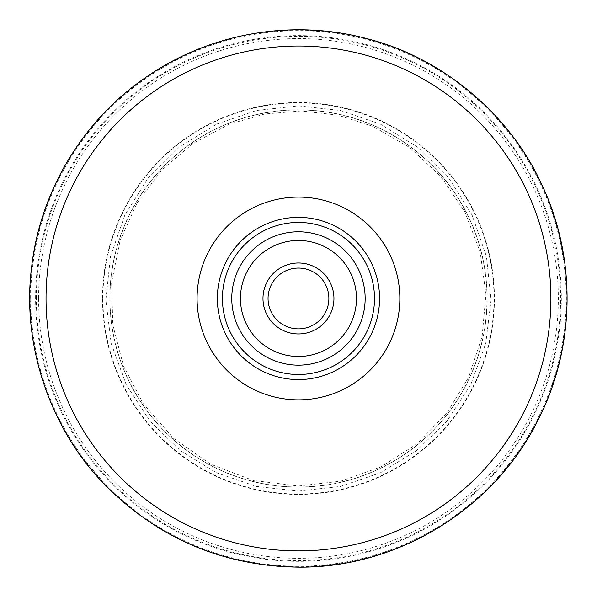 <?xml version="1.0" encoding="UTF-8"?>
<svg xmlns="http://www.w3.org/2000/svg" width="597" height="597" viewBox="0 0 597 597"><rect width="100%" height="100%" fill="white"/><g stroke="black" fill="none" stroke-linecap="round" stroke-linejoin="round"><path stroke-width="0.45" stroke-dasharray="2.98 2.24" d="M268.053 298.47A30.41 30.41 0 0 1 298.463 268.053A30.41 30.41 0 0 1 328.88 298.47A30.41 30.41 0 0 1 298.463 328.88A30.41 30.41 0 0 1 268.053 298.47M231.77 298.47A66.692 66.692 0 0 1 298.463 231.778A66.692 66.692 0 0 1 365.155 298.47A66.692 66.692 0 0 1 298.463 365.163A66.692 66.692 0 0 1 231.77 298.47M240.449 298.47A58.013 58.013 0 0 1 298.463 240.457A58.013 58.013 0 0 1 356.476 298.47A58.013 58.013 0 0 1 298.463 356.484A58.013 58.013 0 0 1 240.449 298.47A58.013 58.013 0 0 1 298.463 240.457A58.013 58.013 0 0 1 356.476 298.47A58.013 58.013 0 0 1 298.463 356.484A58.013 58.013 0 0 1 240.449 298.47M217.36 298.47A81.102 81.102 0 0 1 298.463 217.368A81.102 81.102 0 0 1 379.565 298.47A81.102 81.102 0 0 1 298.463 379.573A81.102 81.102 0 0 1 217.36 298.47M197.085 298.47A101.378 101.378 0 0 1 298.463 197.092A101.378 101.378 0 0 1 399.841 298.47A101.378 101.378 0 0 1 298.463 399.848A101.378 101.378 0 0 1 197.085 298.47M38.604 298.47A259.859 259.859 0 0 1 298.463 38.604A259.859 259.859 0 0 1 558.329 298.47A259.859 259.859 0 0 1 298.463 558.329A259.859 259.859 0 0 1 38.604 298.47M102.49 298.47A195.973 195.973 0 0 1 298.463 102.497A195.973 195.973 0 0 1 494.435 298.47A195.973 195.973 0 0 1 298.463 494.443A195.973 195.973 0 0 1 102.49 298.47M494.032 298.47A195.57 195.57 0 0 1 298.463 494.04A195.57 195.57 0 0 1 102.893 298.47A195.57 195.57 0 0 1 298.463 102.9A195.57 195.57 0 0 1 494.032 298.47M35.619 298.47A262.844 262.844 0 0 1 298.463 35.626A262.844 262.844 0 0 1 561.307 298.47A262.844 262.844 0 0 1 298.463 561.314A262.844 262.844 0 0 1 35.619 298.47M36.327 298.47A262.135 262.135 0 0 1 298.463 36.335A262.135 262.135 0 0 1 560.598 298.47A262.135 262.135 0 0 1 298.463 560.605A262.135 262.135 0 0 1 36.327 298.47M109.818 298.47A188.645 188.645 0 0 1 298.463 109.818A188.645 188.645 0 0 1 487.115 298.47A188.645 188.645 0 0 1 298.463 487.115A188.645 188.645 0 0 1 109.818 298.47M486.995 298.47A188.533 188.533 0 0 1 298.463 487.003A188.533 188.533 0 0 1 109.93 298.47A188.533 188.533 0 0 1 298.463 109.938A188.533 188.533 0 0 1 486.995 298.47M30.186 298.47A268.277 268.277 0 0 1 298.463 30.186A268.277 268.277 0 0 1 566.747 298.47A268.277 268.277 0 0 1 298.463 566.747A268.277 268.277 0 0 1 30.186 298.47M30.708 298.47A267.762 267.762 0 0 1 298.463 30.708A267.762 267.762 0 0 1 566.225 298.47A267.762 267.762 0 0 1 298.463 566.225A267.762 267.762 0 0 1 30.708 298.47M298.463 491.085L340.484 486.451L380.476 472.757L416.519 450.668L446.877 421.251L470.772 384.565L485.757 343.432L491.077 299.985L486.443 256.449L472.1 215.092L448.787 178.033L417.713 147.205L380.476 124.183L340.484 110.49L298.463 105.848L256.449 110.49L216.45 124.183L179.212 147.205L148.138 178.033L124.825 215.092L110.482 256.449L105.856 299.985L111.169 343.432L126.161 384.565L150.048 421.251L180.406 450.668L216.45 472.757L256.441 486.451L298.463 491.085M298.463 567.12C216.674 567.628 135.922 528.061 86.184 463.13C35.656 398.811 17.425 310.753 38.253 231.658C57.461 155.086 112.46 88.602 184.077 55.387C257.867 20.104 347.782 21.514 420.43 59.096C493.532 95.781 547.524 167.69 562.359 248.128C576.993 322.813 557.688 403.229 510.741 463.13C461.011 528.061 380.252 567.628 298.463 567.12C216.674 567.628 135.922 528.061 86.184 463.13C35.656 398.811 17.425 310.753 38.253 231.658C58.618 157.436 102.214 101.229 169.041 63.051C240.472 23.201 330.298 18.97 405.162 51.909C480.421 83.931 538.822 152.31 558.673 231.658C579.5 310.753 561.27 398.811 510.741 463.13C461.011 528.061 380.252 567.628 298.463 567.12M298.463 486.018L340.812 481.175L380.976 466.891L416.87 443.914L446.653 413.415L468.787 376.983L482.115 336.499L485.958 294.052L480.122 251.83L464.899 212.01L441.079 176.667L409.893 147.608L372.946 126.348L337.939 115.124L301.41 110.945L264.769 113.975L229.42 124.094L193.047 143.355L161.75 170.085L137.034 202.995L120.094 240.516L111.617 282.284L112.788 324.895L123.549 366.14L143.347 403.885L173.339 438.176L210.704 464.22L253.247 480.488L298.463 486.018"/><path stroke-width="0.9" d="M268.053 298.47A30.41 30.41 0 0 1 298.463 268.053A30.41 30.41 0 0 1 328.88 298.47A30.41 30.41 0 0 1 298.463 328.88A30.41 30.41 0 0 1 268.053 298.47M262.978 298.47A35.484 35.484 0 0 0 316.209 329.201A35.484 35.484 0 0 0 316.209 267.74A35.484 35.484 0 0 0 262.978 298.47M240.449 298.47A58.013 58.013 0 0 1 298.463 240.457A58.013 58.013 0 0 1 356.476 298.47A58.013 58.013 0 0 1 298.463 356.484A58.013 58.013 0 0 1 240.449 298.47M231.77 298.47A66.692 66.692 0 0 1 298.463 231.778A66.692 66.692 0 0 1 365.155 298.47A66.692 66.692 0 0 1 298.463 365.163A66.692 66.692 0 0 1 231.77 298.47M222.427 298.47A76.035 76.035 0 0 1 298.463 222.435A76.035 76.035 0 0 1 374.498 298.47A76.035 76.035 0 0 1 298.463 374.506A76.035 76.035 0 0 1 222.427 298.47M217.36 298.47A81.102 81.102 0 0 1 298.463 217.368A81.102 81.102 0 0 1 379.565 298.47A81.102 81.102 0 0 1 298.463 379.573A81.102 81.102 0 0 1 217.36 298.47M197.085 298.47A101.378 101.378 0 0 1 298.463 197.092A101.378 101.378 0 0 1 399.841 298.47A101.378 101.378 0 0 1 298.463 399.848A101.378 101.378 0 0 1 197.085 298.47M46.036 298.47A252.427 252.427 0 0 1 298.463 46.036A252.427 252.427 0 0 1 550.897 298.47A252.427 252.427 0 0 1 298.463 550.897A252.427 252.427 0 0 1 46.036 298.47M298.463 567.15C221.502 565.881 156.213 537.636 102.602 482.391C50.417 428.153 21.783 345.282 31.507 268.023C40.044 190.368 83.879 119.012 147.444 76.252C210.607 32.887 293.082 18.403 368.424 39.051C443.847 58.446 510.353 115.579 541.576 184.07C576.859 257.867 575.448 347.79 537.86 420.445C493.831 509.114 397.453 568.18 298.463 567.15"/></g></svg>
